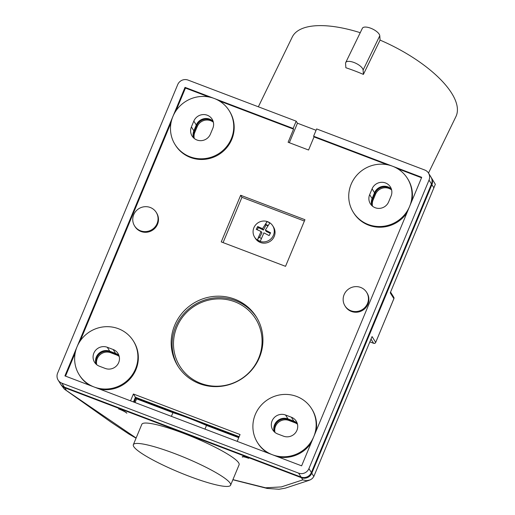 <?xml version="1.0" encoding="UTF-8"?>
<svg xmlns="http://www.w3.org/2000/svg" width="515" height="515" viewBox="0 0 515 515"><rect width="100%" height="100%" fill="white"/><g stroke="black" fill="none" stroke-linecap="round" stroke-linejoin="round"><path stroke-width="0.77" d="M258.356 106.792L292.237 37.067A90.988 35.902 25.9 0 1 360.236 32.696M345.719 62.566A9.579 3.779 25.9 0 0 345.571 63.422L345.868 67.742A90.988 35.902 25.9 0 1 354.623 70.851A90.988 35.902 25.9 0 1 363.403 74.405L363.101 70.079A9.579 3.779 25.9 0 0 355.022 62.907A9.579 3.779 25.9 0 0 345.719 62.566L362.393 28.261A9.579 3.779 25.9 0 1 371.688 28.608A9.579 3.779 25.9 0 1 379.774 35.78L363.101 70.079M363.403 74.405L380.07 40.106L379.774 35.78M390.563 292.114L393.775 297.252A1.597 1.545 148 0 1 393.878 298.655L390.254 292.855L435.33 184.299L431.358 177.675A7.983 7.725 148 0 1 431.898 184.679L311.794 473.208A7.983 7.725 -32 0 1 301.455 477.72L64.755 387.782A7.983 7.725 148 0 1 60.815 384.383M232.922 479.626L265.573 487.789L281.338 486.92L302.801 479.877L306.625 480.701L310.333 479.858L312.451 478.396L313.828 476.465L311.794 473.208M371.006 339.102L373.613 343.273A1.597 0.322 110.8 0 0 373.652 343.312L369.854 341.863L373.613 343.273A1.597 1.545 -32 0 0 375.68 342.372L372.055 336.572L313.828 476.465M230.192 483.257A52.678 7.86 -157.4 0 0 179.96 455.627A52.678 7.86 -157.4 0 0 133.34 444.696A52.678 7.86 -157.4 0 0 133.758 446.614A52.678 7.86 -157.4 0 0 183.99 474.251A52.678 7.86 -157.4 0 0 230.611 485.182A52.678 7.86 -157.4 0 0 230.192 483.257M230.611 485.182L239.102 464.781A52.678 7.86 -157.4 0 0 238.683 462.856A52.678 7.86 -157.4 0 0 188.451 435.227A52.678 7.86 -157.4 0 0 141.837 424.296L133.34 444.696M61.021 384.724L64.336 389.102L136.127 438.007M118.592 408.897A7.983 1.191 22.6 0 1 126.845 413.223L126.536 412.863A6.386 0.953 22.6 0 0 119.931 409.406L118.592 408.897M297.49 424.225A10.377 10.043 -32 0 0 294.805 422.693L288.96 420.472A10.377 10.043 -32 0 0 278.409 422.364A10.377 10.043 -32 0 0 274.971 432.42M248.7 458.337A7.983 1.191 -157.4 0 0 242.398 456.972A7.983 1.191 -157.4 0 0 242.391 457.127L242.314 456.863A6.386 0.953 22.6 0 1 242.314 456.741A6.386 0.953 22.6 0 1 247.361 457.829L248.7 458.337M96.717 364.684A10.377 10.043 148 0 1 100.155 354.635A10.377 10.043 148 0 1 110.706 352.736L116.551 354.957A10.377 10.043 148 0 1 119.235 356.489M213.365 122.222A10.377 10.043 -32 0 0 197.239 126.555L194.812 132.381A10.377 10.043 -32 0 0 194.271 138.471M204.964 429.111L206.496 425.422L238.748 437.679M135.052 402.55L136.591 398.861L172.924 412.663A54.275 8.098 22.6 0 1 206.496 425.422M171.386 416.358L172.924 412.663M372.113 205.852A10.377 10.043 148 0 1 372.525 199.247L374.952 193.421L375.493 194.284L373.066 200.116A10.377 10.043 148 0 0 372.525 206.2M375.493 194.284A10.377 10.043 148 0 1 391.619 189.958M431.145 177.347A7.983 7.725 148 0 1 431.358 177.675M96.311 364.337A10.377 10.043 148 0 1 99.408 353.947A10.377 10.043 148 0 1 110.165 351.867L116.004 354.088A10.377 10.043 148 0 1 119.1 355.974M238.986 437.106L135.838 397.915L134.067 402.176M134.228 402.241L135.838 397.915M213.236 121.707A10.377 10.043 -32 0 0 196.698 125.686L194.271 131.518A10.377 10.043 -32 0 0 193.859 138.123M136.591 398.861L135.954 398.095M297.355 423.703A10.377 10.043 -32 0 0 294.258 421.824L294.805 422.693M274.566 432.072A10.377 10.043 -32 0 1 277.662 421.682A10.377 10.043 -32 0 1 288.419 419.603L294.258 421.824M374.952 193.421A10.377 10.043 148 0 1 391.49 189.436M387.203 164.71L314.028 136.906L313.603 136.224L316.635 128.937L424.753 170.021A7.983 7.725 148 0 1 428.493 173.079L430.939 177.006A7.983 7.725 148 0 1 431.48 184.01L311.375 472.538L308.923 468.618L429.027 180.083A7.983 7.725 148 0 0 428.493 173.079L455.917 116.609A90.988 35.902 25.9 0 0 380.07 40.106M301.037 477.051L298.584 473.124L61.884 383.186A7.983 7.725 148 0 1 58.15 380.128L60.603 384.055A7.983 7.725 148 0 0 64.336 387.113L301.037 477.051A7.983 7.725 -32 0 0 311.375 472.538M297.239 423.317A10.377 10.043 -32 0 0 293.846 421.154L288.001 418.933A10.377 10.043 -32 0 0 277.089 421.154A10.377 10.043 -32 0 0 274.27 431.795M372.081 188.825A10.377 10.043 148 0 1 380.81 182.355A10.377 10.043 148 0 1 390.383 186.939A10.377 10.043 148 0 1 391.078 196.041L388.651 201.874A10.377 10.043 148 0 1 379.928 208.343A10.377 10.043 148 0 1 370.356 203.76A10.377 10.043 148 0 1 369.654 194.657L372.081 188.825L374.534 192.752A10.377 10.043 148 0 1 391.368 189.05M374.534 192.752L372.107 198.578A10.377 10.043 148 0 0 371.817 205.575M133.462 401.945L135.419 397.245L239.166 436.669M96.015 364.06A10.377 10.043 148 0 1 98.835 353.425A10.377 10.043 148 0 1 109.746 351.204L115.592 353.425A10.377 10.043 148 0 1 118.984 355.582M213.113 121.315A10.377 10.043 -32 0 0 196.279 125.016L193.852 130.849A10.377 10.043 -32 0 0 193.563 137.84M58.15 380.128A7.983 7.725 148 0 1 57.616 373.124L177.72 84.589A7.983 7.725 -32 0 1 188.052 80.083L296.177 121.167L297.458 123.214L316.068 130.289M89.642 385.297A31.924 30.894 148 0 1 79.619 375.454L79.194 374.772A31.924 30.894 148 0 1 77.05 346.756L64.916 375.899L94.142 387.003A31.924 30.894 148 0 1 79.194 374.772M65.534 376.13L75.19 352.93M105.253 368.444L99.408 366.223A10.377 10.043 148 0 1 94.548 362.245A10.377 10.043 148 0 1 95.552 350.367A10.377 10.043 148 0 1 107.294 347.277L113.139 349.498A10.377 10.043 148 0 1 117.993 353.47A10.377 10.043 148 0 1 116.989 365.347A10.377 10.043 148 0 1 105.253 368.444M219.171 100.863L293.569 129.136L293.144 128.454L214.246 98.474A31.924 30.894 -32 0 0 172.892 116.512A31.924 30.894 -32 0 0 175.036 144.528A31.924 30.894 -32 0 0 218.482 153.818A31.924 30.894 -32 0 0 229.188 110.699A31.924 30.894 -32 0 0 214.246 98.474L185.02 87.37L77.05 346.756A31.924 30.894 148 0 1 103.895 326.838A31.924 30.894 148 0 1 133.346 340.943A31.924 30.894 148 0 1 135.496 368.965A31.924 30.894 148 0 1 94.142 387.003L272.396 454.739A31.924 30.894 -32 0 0 313.751 436.694L301.616 465.843L272.396 454.739A31.924 30.894 -32 0 1 257.449 442.507L257.873 443.19A31.924 30.894 -32 0 0 267.897 453.026M133.346 340.943L133.778 341.625A31.924 30.894 148 0 1 135.921 369.648A31.924 30.894 148 0 1 99.865 389.179M80.134 341.046L171.032 122.686M175.036 144.528L175.461 145.211A31.924 30.894 -32 0 0 218.907 154.5A31.924 30.894 -32 0 0 229.619 111.382L229.188 110.699M175.976 110.802L185.452 88.052L208.948 96.981M185.02 87.37L185.452 88.052M193.827 121.096L191.4 126.922A10.377 10.043 -32 0 0 192.101 136.031A10.377 10.043 -32 0 0 201.674 140.614A10.377 10.043 -32 0 0 210.397 134.138L212.824 128.312A10.377 10.043 -32 0 0 212.129 119.203A10.377 10.043 -32 0 0 202.556 114.62A10.377 10.043 -32 0 0 193.827 121.096L196.279 125.016M293.144 128.454L296.177 121.167M314.028 136.906L308.569 150.019L288.11 142.249L293.569 129.136M289.34 142.713L297.458 123.214M278.119 456.914A31.924 30.894 -32 0 0 311.086 443.087M285.548 415.006A10.377 10.043 -32 0 0 273.806 418.103A10.377 10.043 -32 0 0 272.802 429.98A10.377 10.043 -32 0 0 277.662 433.952L283.507 436.173A10.377 10.043 -32 0 0 295.243 433.083A10.377 10.043 -32 0 0 296.247 421.206A10.377 10.043 -32 0 0 291.393 417.227L285.548 415.006L288.001 418.933M313.603 136.224L421.721 177.308L409.592 206.451A31.924 30.894 148 0 1 382.742 226.368A31.924 30.894 148 0 1 353.29 212.264A31.924 30.894 148 0 1 356.38 175.718A31.924 30.894 148 0 1 392.501 166.203A31.924 30.894 148 0 1 407.442 178.435A31.924 30.894 148 0 1 409.592 206.451L313.751 436.694A31.924 30.894 -32 0 0 311.601 408.678A31.924 30.894 -32 0 0 282.149 394.574A31.924 30.894 -32 0 0 255.305 414.491A31.924 30.894 -32 0 0 257.449 442.507M406.927 212.843A31.924 30.894 148 0 1 353.715 212.946L353.29 212.264M407.442 178.435L407.874 179.117A31.924 30.894 148 0 1 411.878 200.959M421.534 177.759L397.426 168.598M174.682 325.306A46.292 44.799 -32 0 0 177.797 365.933A46.292 44.799 -32 0 0 199.466 383.662A46.292 44.799 -32 0 0 259.431 357.507A46.292 44.799 -32 0 0 256.316 316.88A46.292 44.799 -32 0 0 213.616 296.428A46.292 44.799 -32 0 0 174.682 325.306M240.66 195.269L304.944 219.699L285.535 266.332L221.244 241.902L240.66 195.269L241.934 197.316L223.085 242.604M134.57 225.911L134.994 226.594A12.772 12.36 -32 0 0 146.775 232.233A12.772 12.36 -32 0 0 157.513 224.27A12.772 12.36 -32 0 0 156.657 213.062L156.232 212.38A12.772 12.36 -32 0 0 144.451 206.734A12.772 12.36 -32 0 0 133.713 214.703A12.772 12.36 -32 0 0 134.57 225.911A12.772 12.36 -32 0 0 146.35 231.55A12.772 12.36 -32 0 0 157.088 223.587A12.772 12.36 -32 0 0 156.232 212.38M366.629 292.327L367.053 293.009A12.772 12.36 148 0 1 367.916 304.217A12.772 12.36 148 0 1 357.172 312.18A12.772 12.36 148 0 1 345.391 306.541L344.966 305.859A12.772 12.36 148 0 1 344.11 294.651A12.772 12.36 148 0 1 354.848 286.681A12.772 12.36 148 0 1 366.629 292.327A12.772 12.36 148 0 1 367.485 303.535A12.772 12.36 148 0 1 356.747 311.498A12.772 12.36 148 0 1 344.966 305.859M130.553 400.837L133.398 394.001L240.054 434.531L237.209 441.368M316.036 431.203A31.924 30.894 -32 0 0 312.032 409.361L311.601 408.678M256.779 317.633A46.292 44.799 -32 0 0 214.098 297.979A46.292 44.799 -32 0 0 175.621 326.806A46.292 44.799 -32 0 0 178.274 366.68M176.87 327.019A44.696 43.254 148 0 1 234.763 301.764A44.696 43.254 148 0 1 258.691 358.112A44.696 43.254 148 0 1 200.799 383.366A44.696 43.254 148 0 1 176.87 327.019M304.384 221.044L241.934 197.316M254.597 237.138L255.363 238.368A10.693 10.351 -32 0 0 259.534 242.108A10.693 10.351 -32 0 0 272.165 239.63A10.693 10.351 -32 0 0 273.51 227.038L272.738 225.808A10.693 10.351 -32 0 0 268.572 222.074A10.693 10.351 -32 0 0 255.942 224.553A10.693 10.351 -32 0 0 254.597 237.138A10.693 10.351 -32 0 0 258.768 240.878A10.693 10.351 -32 0 0 271.399 238.4A10.693 10.351 -32 0 0 272.738 225.808M258.646 236.836L257.494 239.868A10.487 10.146 -32 0 0 258.839 240.66A10.487 10.146 -32 0 0 260.3 241.232L263.899 232.851L269.133 235.593L270.594 232.786L265.36 230.044L269.802 223.008A10.487 10.146 -32 0 0 268.45 222.222A10.487 10.146 -32 0 0 266.995 221.65L262.553 228.686L257.693 226.529L256.225 229.336L261.092 231.493L258.646 236.836M259.502 237.518L261.942 232.844L261.092 231.493M265.36 230.044L266.21 231.402L270.278 233.372M257.23 229.748L258.35 227.591L263.403 230.038L266.036 224.984L267.813 225.847M262.553 228.686L263.403 230.038M266.995 221.65L265.611 224.302L266.036 224.984M257.693 226.529L258.35 227.591M261.363 238.419L258.878 237.215L257.494 239.868M268.051 225.486L265.611 224.302M133.398 394.001L135.419 397.245M298.584 473.124A7.983 7.725 -32 0 0 308.923 468.618M393.84 298.745L375.693 342.43L393.891 298.713A1.597 1.597 0 0 0 393.775 297.252M375.693 342.43A1.597 1.597 0 0 1 373.652 343.312A1.597 0.322 110.8 0 0 373.71 343.305M302.801 479.877L301.455 477.72M433.933 187.93L431.898 184.679M116.004 354.088L116.551 354.957M66.1 389.932L64.755 387.782M194.271 131.518L194.812 132.381M196.698 125.686L197.239 126.555M288.419 419.603L288.96 420.472M372.525 199.247L373.066 200.116M110.165 351.867L110.706 352.736M64.336 387.113L61.884 383.186M113.139 349.498L115.592 353.425M107.294 347.277L109.746 351.204M191.4 126.922L193.852 130.849M291.393 417.227L293.846 421.154M369.654 194.657L372.107 198.578M431.48 184.01L429.027 180.083M309.309 480.27L285.246 488.169L279.014 489.25L267.163 488.426L232.864 479.761M136.057 438.168L128.975 434.081L110.983 422.12L64.266 389.05M242.552 456.605L242.398 456.972"/></g></svg>
